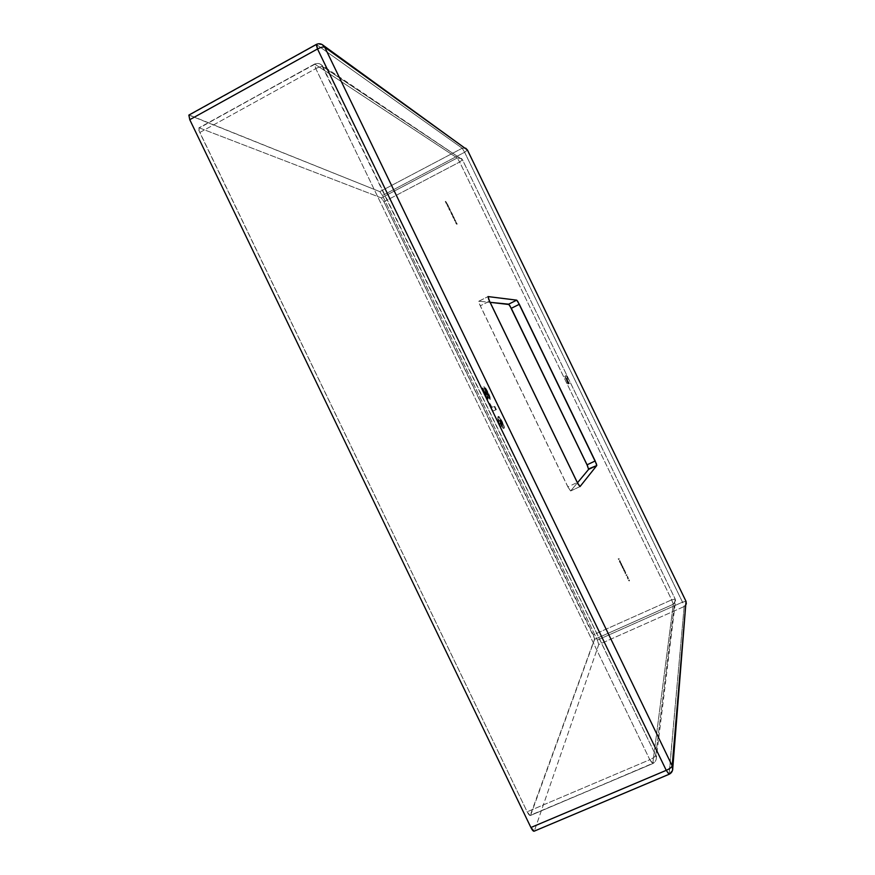 <?xml version="1.0" encoding="UTF-8"?>
<svg xmlns="http://www.w3.org/2000/svg" width="875" height="875" viewBox="0 0 875 875"><rect width="100%" height="100%" fill="white"/><g stroke="black" fill="none" stroke-linecap="round" stroke-linejoin="round"><path stroke-width="0.66" stroke-dasharray="4.38 3.28" d="M322.941 66.839L655.736 755.278L675.172 599.058L462.416 159.709L322.941 66.839C321.541 66.292 319.156 66.883 315.788 68.611L649.808 759.697L527.166 811.803L198.931 130.484L198.57 128.888L199.423 127.914L381.314 197.903L383.961 201.775L594.661 638.684L530.152 815.555L527.166 811.803L199.762 132.519L315.788 68.611L314.497 64.116L199.423 127.914L381.314 197.903L457.198 157.981L314.913 64.225L198.866 127.903L199.762 132.519L315.788 68.611L649.808 759.697L527.166 811.803C528.489 814.417 529.539 815.653 530.337 815.522L652.805 763.306L673.302 604.253L594.661 639.308L530.666 815.128L652.63 763.645L649.808 759.697C653.264 758.111 655.244 756.634 655.736 755.278L321.628 65.034C319.572 63.317 317.33 63.044 314.913 64.225L315.788 68.611C319.156 66.883 321.541 66.292 322.941 66.839L462.416 159.709L461.562 158.55L457.198 157.981L459.659 162.017L383.961 201.775L593.294 634.856L671.672 599.856L459.659 162.017L383.961 201.775L381.314 197.903L457.198 157.981L314.913 64.225C317.33 63.044 319.572 63.317 321.628 65.034L322.941 66.839M489.398 403.572L491.312 407.542L494.156 406.448L495.819 409.872L492.406 411.239L489.814 405.858L489.934 403.309L489.814 405.858L489.398 403.572L491.312 407.542L494.156 406.448L495.819 409.872L492.406 411.239L489.814 405.858L490.361 405.595L492.953 410.977L492.406 411.239L496.355 409.609L495.819 409.872L496.355 409.609L494.692 406.186L491.312 407.542L491.848 407.28L489.934 403.309L489.398 403.572M567.241 378.219L566.53 378.492L569.023 383.644L566.07 379.006L568.05 384.059L564.823 376.502L566.048 375.747L567.602 378.044L566.409 375.572L567.241 378.219L566.53 378.492L568.783 383.753L566.103 378.656L568.05 384.059L564.944 376.152L566.409 375.572L564.944 376.152L568.05 384.059L568.652 383.786L566.967 381.216L566.475 378.47L568.783 383.753L569.384 383.48L566.53 378.492L567.241 378.219M447.541 205.231L447.858 206.369L446.698 203.897L448.044 206.402L447.967 205.012L447.88 206.106L446.895 204.225L447.672 206.117L446.698 203.897L448.47 206.172L447.125 203.678L447.07 205.056L448.416 206.259L447.322 203.995L447.541 205.231M449.356 210.109L448.7 207.977L450.264 210.755L449.498 210.416L448.7 207.977L450.264 210.755L449.498 210.416L450.691 210.525L449.094 207.747L449.072 209.18L450.1 210.033L449.356 210.109M453.327 217.963L452.452 215.72L453.48 218.269L452.419 215.72L453.48 218.269L454.431 218.269L452.845 215.502L452.823 216.934L453.852 217.777L453.327 217.963M455.766 222.119L456.389 224.098L455.667 221.681L456.838 224.328L455.842 223.18L455.667 221.681L455.842 223.18L457.264 224.109L456.302 223.836L455.766 222.119M620.014 561.498L620.036 562.767L619.292 560.853L620.452 561.302L619.817 560.416L619.314 560.7L620.462 563.062L619.741 562.22L619.752 560.492L619.741 562.22L620.9 562.855L620.014 561.488M622.595 566.847L622.628 568.116L621.884 566.202L623.033 566.639L622.398 565.764L623.055 568.411L622.333 567.569L622.344 565.841L622.333 567.569L623.438 568.291L622.606 566.836M624.564 571.2L625.319 573.737L625.002 571.003L625.286 573.672L624.564 571.2L625.319 573.737L626.117 573.442L624.564 571.2M627.145 576.548L627.911 579.086L627.583 576.352L627.878 579.031L627.145 576.548L627.911 579.086L628.709 578.791L627.145 576.548M509.075 304.522L509.709 305.419M587.781 466.419L588.623 468.869M577.423 482.836L570.686 490.941L568.783 488.633L479.467 304.03L478.898 301.219L490.077 302.323L478.898 301.219L487.988 296.636L478.822 301.23L480.277 305.823L567.864 486.883L577.248 482.475L567.864 486.883L570.642 490.973L577.423 482.836M628.545 580.245L629.377 580.967L629.453 579.928L628.808 580.781L628.545 580.245M625.953 574.886L626.784 575.619L626.861 574.58L626.216 575.422L625.953 574.886M623.263 568.531L624.017 571.058L623.7 568.334L624.017 571.058L624.827 570.763L623.263 568.531M621.305 564.167L621.338 565.436L620.583 563.522L621.742 563.97L621.108 563.095L621.753 565.731L621.042 564.9L621.053 563.172L621.042 564.9L622.191 565.534L621.305 564.156M618.177 558.819L618.997 559.541L619.106 558.556L618.439 559.355L618.177 558.819M454.355 219.198L454.88 221.058L454.245 218.761L455.416 221.408L454.42 220.248L454.245 218.761L454.42 220.248L455.842 221.189L454.88 220.916L454.355 219.198M450.603 211.455L451.73 214.627L450.494 211.006L452.419 215.217L451.467 214.134L450.494 211.006L451.467 214.134L452.845 214.998L451.5 214.102L452.014 213.27L450.603 211.455M448.525 207.167L447.759 206.828L448.525 207.167M445.977 201.906L446.425 203.416L445.233 201.556L446.403 201.688L445.233 201.556L446.042 203.241L445.659 201.338L446.042 203.241L445.878 201.677L446.852 203.197L445.977 201.906M497.831 418.436L497.93 416.642L499.505 418.053L503.814 427.809L503.53 428.455L502.567 427.722L499.8 423.15L500.281 427.055L498.531 424.113L497.831 418.436L498.378 418.173L499.078 423.85L498.531 424.113L497.93 416.642C498.728 416.719 500.03 418.534 501.823 422.078C503.486 425.688 504.098 427.798 503.639 428.422C502.895 428.488 501.616 426.727 499.8 423.15L500.281 427.055L498.531 424.113L499.078 423.85L500.828 426.792L500.281 427.055L500.336 422.887C502.163 426.464 503.442 428.225 504.175 428.17L503.639 428.422L504.175 428.17C504.634 427.536 504.022 425.425 502.359 421.827L501.823 422.078L502.359 421.827C500.566 418.272 499.275 416.456 498.477 416.38L497.831 418.436M484.695 393.969L486.019 395.762L484.619 391.967L485.209 391.792L488.119 395.905L484.072 387.078L487.32 392.098L489.803 398.366L489.311 399.591L487.102 396.463L487.364 399.241L485.111 396.189L482.256 388.15L484.695 393.969L485.242 393.706L484.466 391.344L483.93 391.606L484.695 393.969L485.975 395.806L484.619 391.967L485.209 391.792L488.053 396.277L483.383 386.717C484.28 386.848 485.691 388.85 487.627 392.722C489.508 396.692 490.197 399.022 489.705 399.711L487.102 396.463L487.605 399.284L484.061 394.188L482.256 388.15L483.93 391.606L484.466 391.344L482.792 387.887L482.256 388.15L482.792 387.887L482.333 389.812L482.869 389.55L484.608 393.925L484.061 394.188L484.608 393.925L488.152 399.022L487.605 399.284L487.637 396.2L487.102 396.463L487.637 396.2L490.241 399.448L489.705 399.711L490.241 399.448C490.733 398.759 490.044 396.43 488.162 392.459L487.627 392.722L488.162 392.459C486.227 388.587 484.816 386.586 483.919 386.455L483.383 386.717L483.919 386.455L485.581 389.889L485.045 390.152L485.581 389.889L487.627 392.842L487.091 393.105L487.627 392.842L488.6 396.014L488.042 396.277L488.578 396.014L485.756 391.53L484.619 391.967L485.166 391.705L486.511 395.544L485.975 395.806L486.511 395.544L485.242 393.706L484.695 393.969M685.967 601.234L682.511 602.153L684.163 606.539L669.036 774.309L672.656 769.891L669.2 773.948L534.067 831.217L669.2 773.948L684.163 606.539L598.741 644.536L534.406 830.791L598.741 644.536L597.352 640.095L682.511 602.153L464.625 152.261L382.452 195.508L597.352 640.095L382.452 195.508L379.827 191.636L462.197 148.225L316.619 44.625L189.47 115.106L379.827 191.636L188.891 115.073L316.619 44.625L322.142 44.527L316.192 44.494M649.808 759.697L652.805 763.306C655.167 762.169 656.348 760.288 656.348 757.663L655.736 755.278C655.244 756.634 653.264 758.111 649.808 759.697M655.736 755.278L656.348 757.663C656.348 760.288 655.167 762.169 652.805 763.306L673.302 604.253L675.566 600.578L675.172 599.058L655.736 755.278M594.661 639.308L593.294 634.856L671.672 599.856L673.302 604.253L594.661 639.308M673.302 604.253L671.672 599.856L675.172 599.003L675.566 600.578L673.302 604.253M457.198 157.981L461.562 158.55L462.459 159.742L459.659 162.017L457.198 157.981M675.172 599.058L671.672 599.856L459.659 162.017L462.416 159.709L675.172 599.058M686.033 601.311L682.511 602.153L684.163 606.539L686.306 604.023L684.163 606.539L598.741 644.536L597.352 640.095L682.511 602.153L464.625 152.261L382.452 195.508L379.827 191.636L462.197 148.225L464.625 152.261L467.458 150.073M467.425 149.975L464.625 152.261L462.197 148.225L465.653 148.17L462.197 148.225L316.619 44.625M579.939 486.598L570.686 490.941L579.939 486.609M489.519 301.175L480.277 305.823L489.519 301.175M629.059 580.333L629.377 580.967L629.059 580.333M628.316 578.823L627.583 576.352L628.316 578.823M628.359 578.08L627.419 577.237L628.359 578.08L627.419 577.237L627.823 578.594L628.359 578.08M626.467 574.973L626.784 575.619L626.467 574.973M625.723 573.464L625.002 571.003L625.723 573.464M625.767 572.731L624.827 571.889L625.767 572.731L624.827 571.889L625.231 573.234L625.767 572.731M624.433 570.795L623.7 568.334L624.433 570.795M624.477 570.052L623.536 569.22L624.477 570.052L623.536 569.22L623.93 570.555L624.477 570.052M622.059 566.355L622.803 567.317L622.552 566.081L623.295 567.962L622.059 566.355M621.053 563.172L622.125 565.611L621.053 563.172M620.758 563.686L621.513 564.638L621.25 563.413L621.994 565.283L620.758 563.686M619.752 560.492L620.834 562.931L619.752 560.492M619.467 561.006L620.211 561.958L619.959 560.733L620.703 562.603L619.467 561.006M618.691 558.895L618.997 559.541L618.691 558.895M455.667 221.681L457.264 224.109L455.667 221.681M454.245 218.761L455.842 221.189L454.245 218.761M453.906 218.05L452.834 215.502L453.906 218.05M454.016 217.853L453.009 215.808L454.016 217.853L452.889 216.967L453.622 218.072L453.731 216.923L454.016 217.853M453.305 217.142L453.009 215.808L453.305 217.142M450.494 211.006L452.845 214.998L450.494 211.006M449.925 210.197L449.105 207.747L450.691 210.525L449.925 210.197M450.264 210.098L449.258 208.064L450.264 210.098L449.137 209.213L449.87 210.328L449.991 209.18L450.264 210.098M449.564 209.398L449.258 208.064L449.564 209.398M448.186 206.609L449.105 207.255L448.186 206.609M448.306 205.888L447.125 203.678L448.306 205.888M448.197 205.92L446.852 204.225L448.197 205.92M445.659 201.338L446.852 203.197L445.659 201.338M627.419 577.237L627.823 578.594L627.419 577.237M624.827 571.889L625.231 573.234L624.827 571.889M623.536 569.22L623.93 570.555L623.536 569.22M446.852 204.225L447.77 206.139L446.852 204.225M566.409 375.572L569.384 383.48L566.475 378.47L568.411 383.884L565.272 376.786L565.25 376.009L566.409 375.572M499.078 423.85L498.586 416.358L502.075 421.247L504.361 427.558L504.066 428.192L503.169 427.547L500.336 422.887L500.828 426.792L499.078 423.85M502.48 424.747L500.106 419.836L502.48 424.747L500.806 422.461L500.27 422.723L501.944 425.009L502.48 424.747L501.944 425.009L501.2 422.297L501.747 422.034L502.48 424.747M501.2 422.297L499.57 420.087L500.106 419.836L501.747 422.034L501.2 422.297L499.57 420.087L500.27 422.723L500.806 422.461L500.106 419.836L499.559 420.886L501.944 425.009L501.2 422.297M490.361 405.595L492.953 410.977L496.355 409.609L494.692 406.186L491.848 407.28L489.934 403.309L490.361 405.595M484.466 391.344L482.792 387.887L483.35 391.016L486.686 397.6L488.239 398.934L487.637 396.2L490.339 399.383L489.289 394.964L485.636 388.019L483.919 386.455L488.666 395.894L485.756 391.53L485.166 391.705L486.314 395.445L484.466 391.344M530.337 815.522L652.63 763.645C655.058 762.486 656.294 760.495 656.348 757.663L675.566 600.578L675.172 599.003L462.459 159.742L321.628 65.034C319.353 63.208 316.98 62.902 314.497 64.116L198.866 127.903M478.822 301.23L488.031 296.592M570.642 490.973L579.994 486.598M488.053 396.277L488.6 396.014"/><path stroke-width="1.31" d="M588.623 468.869L596.783 465.533L580.027 486.566L577.248 482.475L489.519 301.175L488.031 296.592L516.709 300.147L517.748 301.394L596.466 464.002L596.783 465.533L580.027 486.566L578.156 484.236L488.709 299.381L488.097 296.581L516.709 300.147L508.659 304.172L490.077 302.323L509.075 304.522M509.709 305.419L587.781 466.419M588.623 469.372L577.423 482.836L588.623 469.372L587.059 464.811L511.295 308.306L519.323 304.292L595.186 460.983L587.059 464.811L595.186 460.983L596.783 465.533L588.623 469.372M467.458 150.073L686.033 601.366L672.186 765.833L686.033 601.366L467.381 149.931L324.745 47.25L672.186 765.833C671.727 767.233 669.758 768.731 666.247 770.339L669.036 774.309L666.247 770.339L530.906 827.509L189.766 119.689L317.516 48.967L666.247 770.339L530.906 827.509L534.1 831.206C533.269 831.359 532.219 830.113 530.906 827.509L189.766 119.689L317.516 48.967L316.619 44.625M188.891 115.073L189.766 119.689L188.869 115.084L316.192 44.494L317.516 48.967C320.928 47.217 323.334 46.648 324.745 47.25L467.425 149.975L685.967 601.234M686.033 601.366L686.306 604.023L686.033 601.366M465.653 148.17L467.381 149.931L465.653 148.17M322.142 44.527L324.745 47.25L322.142 44.527M672.186 765.833L672.656 769.891L672.186 765.833L324.745 47.25C323.334 46.648 320.928 47.217 317.516 48.967L666.247 770.339C669.758 768.731 671.727 767.233 672.186 765.833M511.295 308.306L508.659 304.172L516.709 300.147L519.323 304.292L511.295 308.306M316.192 44.494C318.784 43.225 321.245 43.597 323.575 45.587L467.425 149.975M534.067 831.217L669.036 774.309C671.584 773.084 672.831 770.973 672.788 767.998L686.033 601.311"/></g></svg>
